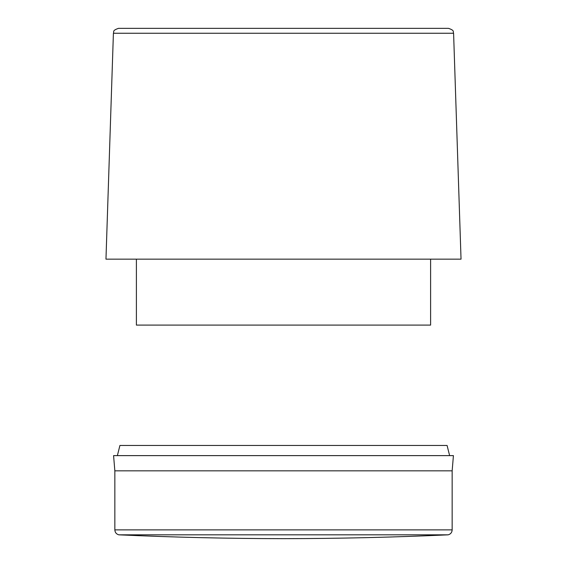 <?xml version="1.0" encoding="UTF-8"?>
<svg xmlns="http://www.w3.org/2000/svg" width="567" height="567" viewBox="0 0 567 567"><rect width="100%" height="100%" fill="white"/><g stroke="black" fill="none" stroke-linecap="round" stroke-linejoin="round"><path stroke-width="0.85" d="M453.593 33.255L461.035 259.154L105.965 259.154L113.407 33.255C114.406 31.83 111.635 30.71 118.482 28.35L448.518 28.35C455.365 30.71 452.594 31.83 453.593 33.255L113.407 33.255M430.601 259.154L430.601 325.097L136.399 325.097L136.399 259.154M283.5 534.83L118.786 534.83C173.665 537.318 228.565 538.593 283.5 538.65C338.435 538.593 393.335 537.318 448.213 534.83L283.5 534.83M452.154 470.837L452.154 529.883L114.846 529.883L114.846 470.837L113.577 455.62L453.423 455.62L452.154 470.837L114.846 470.837M117.376 455.62L119.913 445.471L447.087 445.471L449.624 455.62M118.786 534.83C116.327 534.093 115.009 532.448 114.846 529.883M452.154 529.883C451.991 532.448 450.673 534.093 448.213 534.83"/></g></svg>

